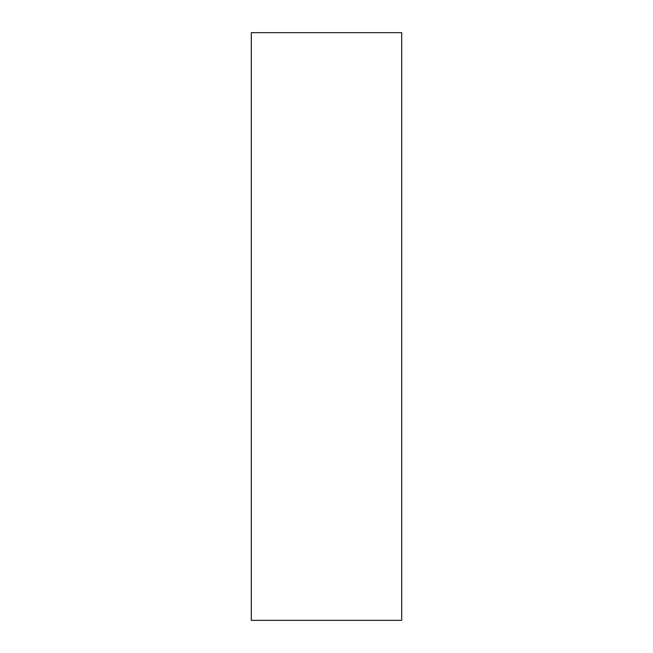 <?xml version="1.0" encoding="UTF-8"?>
<svg xmlns="http://www.w3.org/2000/svg" width="653" height="653" viewBox="0 0 653 653"><rect width="100%" height="100%" fill="white"/><g stroke="black" fill="none" stroke-linecap="round" stroke-linejoin="round"><path stroke-width="0.98" d="M401.701 32.65L251.299 32.65L251.299 620.35L401.701 620.35L401.701 32.65"/></g></svg>
